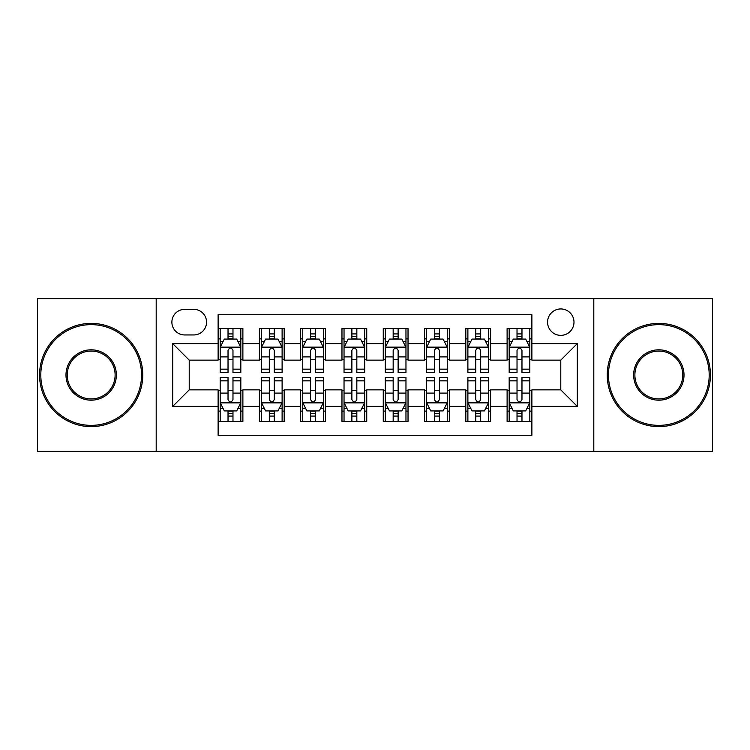 <?xml version="1.0" encoding="UTF-8"?>
<svg xmlns="http://www.w3.org/2000/svg" width="750" height="750" viewBox="0 0 750 750"><rect width="100%" height="100%" fill="white"/><g stroke="black" fill="none" stroke-linecap="round" stroke-linejoin="round"><path stroke-width="1.12" d="M560.784 308.944A13.209 13.209 0 0 0 547.566 322.153A13.209 13.209 0 0 0 560.784 335.363A13.209 13.209 0 0 0 573.994 322.153A13.209 13.209 0 0 0 560.784 308.944M593.803 451.378L712.5 451.378L712.5 298.622L593.803 298.622L593.803 451.378L156.197 451.378L156.197 298.622L37.5 298.622L37.5 451.378L156.197 451.378M531.881 328.556L507.112 328.556L507.112 343.622L490.594 343.622L490.594 360.141L507.112 360.141L507.112 343.622M490.594 343.622L490.594 328.556L465.825 328.556L465.825 343.622L449.316 343.622L449.316 360.141L465.825 360.141L465.825 343.622M449.316 343.622L449.316 328.556L424.537 328.556L424.537 343.622L408.028 343.622L408.028 360.141L424.537 360.141L424.537 343.622M408.028 343.622L408.028 328.556L383.259 328.556L383.259 343.622L366.741 343.622L366.741 360.141L383.259 360.141L383.259 343.622M366.741 343.622L366.741 328.556L341.972 328.556L341.972 343.622L325.463 343.622L325.463 360.141L341.972 360.141L341.972 343.622M325.463 343.622L325.463 328.556L300.684 328.556L300.684 343.622L284.175 343.622L284.175 360.141L300.684 360.141L300.684 343.622M284.175 343.622L284.175 328.556L259.406 328.556L259.406 360.141L242.887 360.141L242.887 328.556L218.119 328.556M218.119 421.444L242.887 421.444L242.887 389.859L259.406 389.859L259.406 421.444L284.175 421.444L284.175 389.859L300.684 389.859L300.684 406.378L284.175 406.378M300.684 406.378L300.684 421.444L325.463 421.444L325.463 389.859L341.972 389.859L341.972 406.378L325.463 406.378M341.972 406.378L341.972 421.444L366.741 421.444L366.741 389.859L383.259 389.859L383.259 406.378L366.741 406.378M383.259 406.378L383.259 421.444L408.028 421.444L408.028 389.859L424.537 389.859L424.537 406.378L408.028 406.378M424.537 406.378L424.537 421.444L449.316 421.444L449.316 389.859L465.825 389.859L465.825 406.378L449.316 406.378M465.825 406.378L465.825 421.444L490.594 421.444L490.594 389.859L507.112 389.859L507.112 406.378L490.594 406.378M184.678 334.95L193.763 334.95A12.797 12.797 0 0 0 206.559 322.153A12.797 12.797 0 0 0 193.763 309.356L184.678 309.356A12.797 12.797 0 0 0 171.881 322.153A12.797 12.797 0 0 0 184.678 334.95M593.803 298.622L156.197 298.622M531.881 343.622L531.881 314.728L218.119 314.728L218.119 360.141L189.216 360.141L189.216 389.859L218.119 389.859L218.119 435.272L531.881 435.272L531.881 389.859L560.784 389.859L560.784 360.141L531.881 360.141L531.881 343.622L577.294 343.622L577.294 406.378L531.881 406.378M218.119 406.378L172.706 406.378L172.706 343.622L218.119 343.622M507.112 406.378L507.112 421.444L531.881 421.444M218.119 338.878L220.181 338.878M228.028 338.878L232.978 338.878M240.825 338.878L242.887 338.878M218.119 359.728L220.181 359.728M228.028 359.728L232.978 359.728M240.825 359.728L242.887 359.728M218.119 390.272L220.181 390.272M228.028 390.272L232.978 390.272M240.825 390.272L242.887 390.272M218.119 411.122L220.181 411.122M228.028 411.122L232.978 411.122M240.825 411.122L242.887 411.122M259.406 359.728L261.469 359.728M269.316 359.728L274.266 359.728M282.113 359.728L284.175 359.728M259.406 338.878L261.469 338.878M269.316 338.878L274.266 338.878M282.113 338.878L284.175 338.878M259.406 390.272L261.469 390.272M269.316 390.272L274.266 390.272M282.113 390.272L284.175 390.272M259.406 411.122L261.469 411.122M269.316 411.122L274.266 411.122M282.113 411.122L284.175 411.122M300.684 390.272L302.756 390.272M310.594 390.272L315.553 390.272M323.391 390.272L325.463 390.272M300.684 411.122L302.756 411.122M310.594 411.122L315.553 411.122M323.391 411.122L325.463 411.122M300.684 338.878L302.756 338.878M310.594 338.878L315.553 338.878M323.391 338.878L325.463 338.878M300.684 359.728L302.756 359.728M310.594 359.728L315.553 359.728M323.391 359.728L325.463 359.728M341.972 390.272L344.034 390.272M351.881 390.272L356.831 390.272M364.678 390.272L366.741 390.272M341.972 411.122L344.034 411.122M351.881 411.122L356.831 411.122M364.678 411.122L366.741 411.122M341.972 338.878L344.034 338.878M351.881 338.878L356.831 338.878M364.678 338.878L366.741 338.878M341.972 359.728L344.034 359.728M351.881 359.728L356.831 359.728M364.678 359.728L366.741 359.728M383.259 390.272L385.322 390.272M393.169 390.272L398.119 390.272M405.966 390.272L408.028 390.272M383.259 411.122L385.322 411.122M393.169 411.122L398.119 411.122M405.966 411.122L408.028 411.122M383.259 338.878L385.322 338.878M393.169 338.878L398.119 338.878M405.966 338.878L408.028 338.878M383.259 359.728L385.322 359.728M393.169 359.728L398.119 359.728M405.966 359.728L408.028 359.728M424.537 390.272L426.609 390.272M434.447 390.272L439.406 390.272M447.244 390.272L449.316 390.272M424.537 411.122L426.609 411.122M434.447 411.122L439.406 411.122M447.244 411.122L449.316 411.122M424.537 338.878L426.609 338.878M434.447 338.878L439.406 338.878M447.244 338.878L449.316 338.878M424.537 359.728L426.609 359.728M434.447 359.728L439.406 359.728M447.244 359.728L449.316 359.728M465.825 390.272L467.887 390.272M475.734 390.272L480.684 390.272M488.531 390.272L490.594 390.272M465.825 411.122L467.887 411.122M475.734 411.122L480.684 411.122M488.531 411.122L490.594 411.122M465.825 338.878L467.887 338.878M475.734 338.878L480.684 338.878M488.531 338.878L490.594 338.878M465.825 359.728L467.887 359.728M475.734 359.728L480.684 359.728M488.531 359.728L490.594 359.728M507.112 390.272L509.175 390.272M517.022 390.272L521.972 390.272M529.819 390.272L531.881 390.272M507.112 411.122L509.175 411.122M517.022 411.122L521.972 411.122M529.819 411.122L531.881 411.122M507.112 338.878L509.175 338.878M517.022 338.878L521.972 338.878M529.819 338.878L531.881 338.878M507.112 359.728L509.175 359.728M517.022 359.728L521.972 359.728M529.819 359.728L531.881 359.728M189.216 360.141L172.706 343.622M189.216 389.859L172.706 406.378M577.294 343.622L560.784 360.141M577.294 406.378L560.784 389.859M232.978 333.919L228.028 333.919M240.825 369.159L232.978 369.159L232.978 372.525L240.825 372.525L240.825 347.344L236.7 339.084L224.316 339.084L220.181 347.344L220.181 372.525L228.028 372.525L228.028 369.159L220.181 369.159M220.181 347.344L220.181 328.556M240.825 347.344L240.825 328.556M228.028 339.084L228.028 328.556M232.978 328.556L232.978 339.084M232.978 369.159L232.978 350.438C231.328 347.259 229.678 347.259 228.028 350.438L228.028 369.159M228.028 416.081L232.978 416.081M220.181 380.841L228.028 380.841L228.028 377.475L220.181 377.475L220.181 402.656L224.316 410.916L236.7 410.916L240.825 402.656L240.825 377.475L232.978 377.475L232.978 380.841L240.825 380.841M240.825 402.656L240.825 421.444M220.181 402.656L220.181 421.444M232.978 410.916L232.978 421.444M228.028 421.444L228.028 410.916M228.028 380.841L228.028 399.562C229.678 402.741 231.328 402.741 232.978 399.562L232.978 380.841M91.172 324.637A50.362 50.362 0 0 0 40.8 375A50.362 50.362 0 0 0 91.172 425.363A50.362 50.362 0 0 0 141.534 375A50.362 50.362 0 0 0 91.172 324.637M91.172 426.609A51.609 51.609 0 0 1 39.562 375A51.609 51.609 0 0 1 91.172 323.391A51.609 51.609 0 0 1 142.772 375A51.609 51.609 0 0 1 91.172 426.609M91.172 349.819A25.181 25.181 0 0 1 116.353 375A25.181 25.181 0 0 1 91.172 400.181A25.181 25.181 0 0 1 65.991 375A25.181 25.181 0 0 1 91.172 349.819M91.172 398.944A23.944 23.944 0 0 0 115.116 375A23.944 23.944 0 0 0 91.172 351.056A23.944 23.944 0 0 0 67.228 375A23.944 23.944 0 0 0 91.172 398.944M658.828 324.637A50.362 50.362 0 0 0 608.466 375A50.362 50.362 0 0 0 658.828 425.363A50.362 50.362 0 0 0 709.2 375A50.362 50.362 0 0 0 658.828 324.637M658.828 426.609A51.609 51.609 0 0 1 607.228 375A51.609 51.609 0 0 1 658.828 323.391A51.609 51.609 0 0 1 710.438 375A51.609 51.609 0 0 1 658.828 426.609M658.828 349.819A25.181 25.181 0 0 1 684.009 375A25.181 25.181 0 0 1 658.828 400.181A25.181 25.181 0 0 1 633.647 375A25.181 25.181 0 0 1 658.828 349.819M658.828 398.944A23.944 23.944 0 0 0 682.772 375A23.944 23.944 0 0 0 658.828 351.056A23.944 23.944 0 0 0 634.884 375A23.944 23.944 0 0 0 658.828 398.944M274.266 333.919L269.316 333.919M282.113 369.159L274.266 369.159L274.266 372.525L282.113 372.525L282.113 347.344L277.978 339.084L265.594 339.084L261.469 347.344L261.469 372.525L269.316 372.525L269.316 369.159L261.469 369.159M261.469 347.344L261.469 328.556M282.113 347.344L282.113 328.556M269.316 339.084L269.316 328.556M274.266 328.556L274.266 339.084M274.266 369.159L274.266 350.438C272.616 347.259 270.966 347.259 269.316 350.438L269.316 369.159M315.553 333.919L310.594 333.919M323.391 369.159L315.553 369.159L315.553 372.525L323.391 372.525L323.391 347.344L319.266 339.084L306.881 339.084L302.756 347.344L302.756 372.525L310.594 372.525L310.594 369.159L302.756 369.159M302.756 347.344L302.756 328.556M323.391 347.344L323.391 328.556M310.594 339.084L310.594 328.556M315.553 328.556L315.553 339.084M315.553 369.159L315.553 350.438C313.903 347.259 312.253 347.259 310.594 350.438L310.594 369.159M356.831 333.919L351.881 333.919M364.678 369.159L356.831 369.159L356.831 372.525L364.678 372.525L364.678 347.344L360.553 339.084L348.169 339.084L344.034 347.344L344.034 372.525L351.881 372.525L351.881 369.159L344.034 369.159M344.034 347.344L344.034 328.556M364.678 347.344L364.678 328.556M351.881 339.084L351.881 328.556M356.831 328.556L356.831 339.084M356.831 369.159L356.831 350.438C355.181 347.259 353.531 347.259 351.881 350.438L351.881 369.159M398.119 333.919L393.169 333.919M405.966 369.159L398.119 369.159L398.119 372.525L405.966 372.525L405.966 347.344L401.831 339.084L389.447 339.084L385.322 347.344L385.322 372.525L393.169 372.525L393.169 369.159L385.322 369.159M385.322 347.344L385.322 328.556M405.966 347.344L405.966 328.556M393.169 339.084L393.169 328.556M398.119 328.556L398.119 339.084M398.119 369.159L398.119 350.438C396.469 347.259 394.819 347.259 393.169 350.438L393.169 369.159M269.316 416.081L274.266 416.081M261.469 380.841L269.316 380.841L269.316 377.475L261.469 377.475L261.469 402.656L265.594 410.916L277.978 410.916L282.113 402.656L282.113 377.475L274.266 377.475L274.266 380.841L282.113 380.841M282.113 402.656L282.113 421.444M261.469 402.656L261.469 421.444M274.266 410.916L274.266 421.444M269.316 421.444L269.316 410.916M269.316 380.841L269.316 399.562C270.966 402.741 272.616 402.741 274.266 399.562L274.266 380.841M310.594 416.081L315.553 416.081M302.756 380.841L310.594 380.841L310.594 377.475L302.756 377.475L302.756 402.656L306.881 410.916L319.266 410.916L323.391 402.656L323.391 377.475L315.553 377.475L315.553 380.841L323.391 380.841M323.391 402.656L323.391 421.444M302.756 402.656L302.756 421.444M315.553 410.916L315.553 421.444M310.594 421.444L310.594 410.916M310.594 380.841L310.594 399.562C312.244 402.741 313.894 402.741 315.553 399.562L315.553 380.841M351.881 416.081L356.831 416.081M344.034 380.841L351.881 380.841L351.881 377.475L344.034 377.475L344.034 402.656L348.169 410.916L360.553 410.916L364.678 402.656L364.678 377.475L356.831 377.475L356.831 380.841L364.678 380.841M364.678 402.656L364.678 421.444M344.034 402.656L344.034 421.444M356.831 410.916L356.831 421.444M351.881 421.444L351.881 410.916M351.881 380.841L351.881 399.562C353.531 402.741 355.181 402.741 356.831 399.562L356.831 380.841M393.169 416.081L398.119 416.081M385.322 380.841L393.169 380.841L393.169 377.475L385.322 377.475L385.322 402.656L389.447 410.916L401.831 410.916L405.966 402.656L405.966 377.475L398.119 377.475L398.119 380.841L405.966 380.841M405.966 402.656L405.966 421.444M385.322 402.656L385.322 421.444M398.119 410.916L398.119 421.444M393.169 421.444L393.169 410.916M393.169 380.841L393.169 399.562C394.819 402.741 396.469 402.741 398.119 399.562L398.119 380.841M439.406 333.919L434.447 333.919M447.244 369.159L439.406 369.159L439.406 372.525L447.244 372.525L447.244 347.344L443.119 339.084L430.734 339.084L426.609 347.344L426.609 372.525L434.447 372.525L434.447 369.159L426.609 369.159M426.609 347.344L426.609 328.556M447.244 347.344L447.244 328.556M434.447 339.084L434.447 328.556M439.406 328.556L439.406 339.084M439.406 369.159L439.406 350.438C437.756 347.259 436.106 347.259 434.447 350.438L434.447 369.159M434.447 416.081L439.406 416.081M426.609 380.841L434.447 380.841L434.447 377.475L426.609 377.475L426.609 402.656L430.734 410.916L443.119 410.916L447.244 402.656L447.244 377.475L439.406 377.475L439.406 380.841L447.244 380.841M447.244 402.656L447.244 421.444M426.609 402.656L426.609 421.444M439.406 410.916L439.406 421.444M434.447 421.444L434.447 410.916M434.447 380.841L434.447 399.562C436.097 402.741 437.747 402.741 439.406 399.562L439.406 380.841M480.684 333.919L475.734 333.919M488.531 369.159L480.684 369.159L480.684 372.525L488.531 372.525L488.531 347.344L484.406 339.084L472.022 339.084L467.887 347.344L467.887 372.525L475.734 372.525L475.734 369.159L467.887 369.159M467.887 347.344L467.887 328.556M488.531 347.344L488.531 328.556M475.734 339.084L475.734 328.556M480.684 328.556L480.684 339.084M480.684 369.159L480.684 350.438C479.034 347.259 477.384 347.259 475.734 350.438L475.734 369.159M475.734 416.081L480.684 416.081M467.887 380.841L475.734 380.841L475.734 377.475L467.887 377.475L467.887 402.656L472.022 410.916L484.406 410.916L488.531 402.656L488.531 377.475L480.684 377.475L480.684 380.841L488.531 380.841M488.531 402.656L488.531 421.444M467.887 402.656L467.887 421.444M480.684 410.916L480.684 421.444M475.734 421.444L475.734 410.916M475.734 380.841L475.734 399.562C477.384 402.741 479.034 402.741 480.684 399.562L480.684 380.841M521.972 333.919L517.022 333.919M529.819 369.159L521.972 369.159L521.972 372.525L529.819 372.525L529.819 347.344L525.684 339.084L513.3 339.084L509.175 347.344L509.175 372.525L517.022 372.525L517.022 369.159L509.175 369.159M509.175 347.344L509.175 328.556M529.819 347.344L529.819 328.556M517.022 339.084L517.022 328.556M521.972 328.556L521.972 339.084M521.972 369.159L521.972 350.438C520.322 347.259 518.672 347.259 517.022 350.438L517.022 369.159M517.022 416.081L521.972 416.081M509.175 380.841L517.022 380.841L517.022 377.475L509.175 377.475L509.175 402.656L513.3 410.916L525.684 410.916L529.819 402.656L529.819 377.475L521.972 377.475L521.972 380.841L529.819 380.841M529.819 402.656L529.819 421.444M509.175 402.656L509.175 421.444M521.972 410.916L521.972 421.444M517.022 421.444L517.022 410.916M517.022 380.841L517.022 399.562C518.672 402.741 520.322 402.741 521.972 399.562L521.972 380.841M259.406 406.378L242.887 406.378M259.406 343.622L242.887 343.622M240.722 347.137L220.284 347.137M220.181 341.353L223.172 341.353M237.834 341.353L240.825 341.353M228.028 356.906L220.181 356.906M240.825 356.906L232.978 356.906M232.978 336.553L228.028 336.553M220.284 402.863L240.722 402.863M240.825 408.647L237.834 408.647M223.172 408.647L220.181 408.647M232.978 393.094L240.825 393.094M220.181 393.094L228.028 393.094M228.028 413.447L232.978 413.447M282.009 347.137L261.572 347.137M261.469 341.353L264.459 341.353M279.122 341.353L282.113 341.353M269.316 356.906L261.469 356.906M282.113 356.906L274.266 356.906M274.266 336.553L269.316 336.553M323.287 347.137L302.859 347.137M302.756 341.353L305.747 341.353M320.4 341.353L323.391 341.353M310.594 356.906L302.756 356.906M323.391 356.906L315.553 356.906M315.553 336.553L310.594 336.553M364.575 347.137L344.137 347.137M344.034 341.353L347.025 341.353M361.688 341.353L364.678 341.353M351.881 356.906L344.034 356.906M364.678 356.906L356.831 356.906M356.831 336.553L351.881 336.553M405.863 347.137L385.425 347.137M385.322 341.353L388.312 341.353M402.975 341.353L405.966 341.353M393.169 356.906L385.322 356.906M405.966 356.906L398.119 356.906M398.119 336.553L393.169 336.553M261.572 402.863L282.009 402.863M282.113 408.647L279.122 408.647M264.459 408.647L261.469 408.647M274.266 393.094L282.113 393.094M261.469 393.094L269.316 393.094M269.316 413.447L274.266 413.447M302.859 402.863L323.287 402.863M323.391 408.647L320.4 408.647M305.747 408.647L302.756 408.647M315.553 393.094L323.391 393.094M302.756 393.094L310.594 393.094M310.594 413.447L315.553 413.447M344.137 402.863L364.575 402.863M364.678 408.647L361.688 408.647M347.025 408.647L344.034 408.647M356.831 393.094L364.678 393.094M344.034 393.094L351.881 393.094M351.881 413.447L356.831 413.447M385.425 402.863L405.863 402.863M405.966 408.647L402.975 408.647M388.312 408.647L385.322 408.647M398.119 393.094L405.966 393.094M385.322 393.094L393.169 393.094M393.169 413.447L398.119 413.447M447.141 347.137L426.713 347.137M426.609 341.353L429.6 341.353M444.253 341.353L447.244 341.353M434.447 356.906L426.609 356.906M447.244 356.906L439.406 356.906M439.406 336.553L434.447 336.553M426.713 402.863L447.141 402.863M447.244 408.647L444.253 408.647M429.6 408.647L426.609 408.647M439.406 393.094L447.244 393.094M426.609 393.094L434.447 393.094M434.447 413.447L439.406 413.447M488.428 347.137L467.991 347.137M467.887 341.353L470.878 341.353M485.541 341.353L488.531 341.353M475.734 356.906L467.887 356.906M488.531 356.906L480.684 356.906M480.684 336.553L475.734 336.553M467.991 402.863L488.428 402.863M488.531 408.647L485.541 408.647M470.878 408.647L467.887 408.647M480.684 393.094L488.531 393.094M467.887 393.094L475.734 393.094M475.734 413.447L480.684 413.447M529.716 347.137L509.278 347.137M509.175 341.353L512.166 341.353M526.828 341.353L529.819 341.353M517.022 356.906L509.175 356.906M529.819 356.906L521.972 356.906M521.972 336.553L517.022 336.553M509.278 402.863L529.716 402.863M529.819 408.647L526.828 408.647M512.166 408.647L509.175 408.647M521.972 393.094L529.819 393.094M509.175 393.094L517.022 393.094M517.022 413.447L521.972 413.447"/></g></svg>
